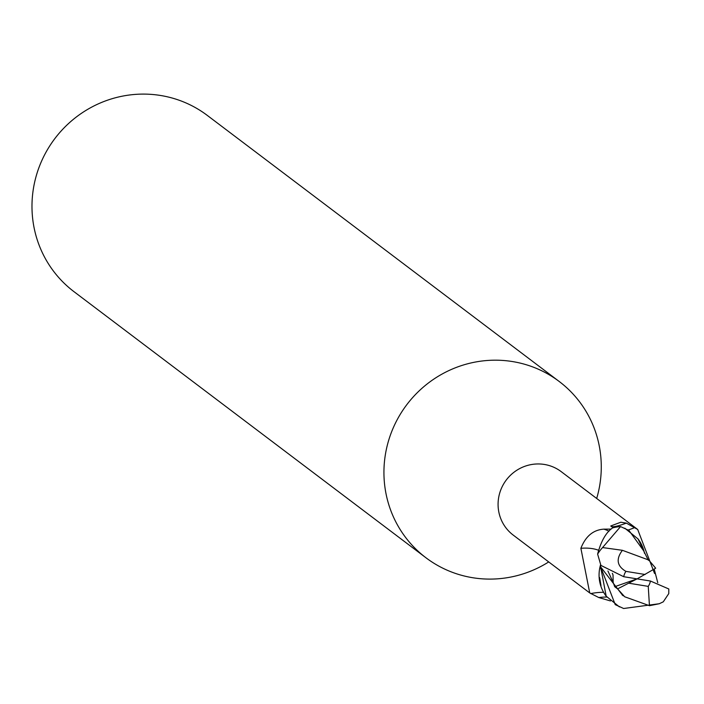 <?xml version="1.0" encoding="UTF-8"?>
<svg xmlns="http://www.w3.org/2000/svg" width="704" height="704" viewBox="0 0 704 704"><rect width="100%" height="100%" fill="white"/><g stroke="black" fill="none" stroke-linecap="round" stroke-linejoin="round"><path stroke-width="1.06" d="M596.684 498.467A110.493 107.615 127.1 0 0 559.24 381.506A110.493 107.615 127.1 0 0 512.635 361.583A110.493 107.615 127.1 0 0 393.501 427.284A110.493 107.615 127.1 0 0 425.973 557.788A110.493 107.615 127.1 0 0 472.578 577.702A110.493 107.615 127.1 0 0 548.715 561.924M613.228 527.727L610.782 525.958L620.822 522.227L626.349 523.116L637.701 529.478L561.185 471.627A39.776 38.738 127.1 0 0 544.403 464.455A39.776 38.738 127.1 0 0 501.521 488.11A39.776 38.738 127.1 0 0 513.207 535.084L589.732 592.935L580.879 548.293C585.631 536.237 593.287 529.848 603.856 529.153L611.125 529.109M559.24 381.506L207.293 115.412A110.493 107.615 127.1 0 0 160.679 95.498A110.493 107.615 127.1 0 0 41.545 161.198A110.493 107.615 127.1 0 0 74.017 291.694L425.973 557.788M600.776 565.224L600.327 568.401M599.623 577.553L601.005 585.622M610.43 600.934L598.761 597.538L589.732 592.935M610.782 525.958A44.933 6.125 152.6 0 0 626.349 523.116M628.258 530.015A42.786 5.834 152.6 0 0 634.955 527.49M637.701 529.478L654.562 573.496M644.486 553.291A35.552 34.628 127.1 0 0 638.018 538.921L624.8 528.176M643.57 550.625L638.018 538.921M603.636 592.346L603.187 592.337A42.786 22.123 -23 0 0 590.832 593.578A42.786 22.123 -23 0 0 590.718 593.595M606.866 597.071A44.933 23.232 -23 0 0 598.761 597.538M598.514 550.255A45.091 23.311 -23 0 0 580.879 548.293M600.538 564.907A35.552 34.628 127.1 0 0 600.186 583.862A35.552 34.628 127.1 0 0 606.179 596.165L619.406 606.91M600.618 566.817L606.179 596.165M612.348 573.302L613.026 574.913L613.166 582.393L614.698 586.714L617.584 588.87L624.703 596.772L649.449 605.695L659.331 603.724L623.63 608.502L615.234 604.639L600.662 566.922L622.635 595.329M620.567 526.583A41.43 40.348 127.1 0 0 612.559 527.903C606.038 532.426 601.049 541.156 597.617 554.092L600.917 565.409L623.726 576.717L637.085 578.873L655.679 568.19L649.484 560.886L647.742 559.671L622.406 550.308L602.562 547.562L620.567 526.583L628.98 530.464L643.606 550.739L648.146 559.847M659.155 603.786L663.274 601.832L668.774 593.595L668.8 588.975L650.434 581.029L637.085 578.873L617.584 588.87M613.158 582.384L607.93 570.997M657.756 582.683L654.21 569.07M645.128 574.499L625.918 571.366C616.968 566.122 615.798 559.108 622.406 550.308M629.042 583.246L648.243 586.379L649.449 605.695M637.085 578.873L614.698 586.714M609.013 531.177A62.26 32.19 -23 0 0 603.856 529.153M625.918 571.366A13.816 13.455 127.1 0 0 623.726 576.717M602.562 547.562A41.439 40.357 127.1 0 0 597.617 554.092M648.243 586.379A13.816 13.455 127.1 0 0 650.434 581.029M623.33 595.839L622.23 595.03M648.076 559.794L649.484 560.886"/></g></svg>
